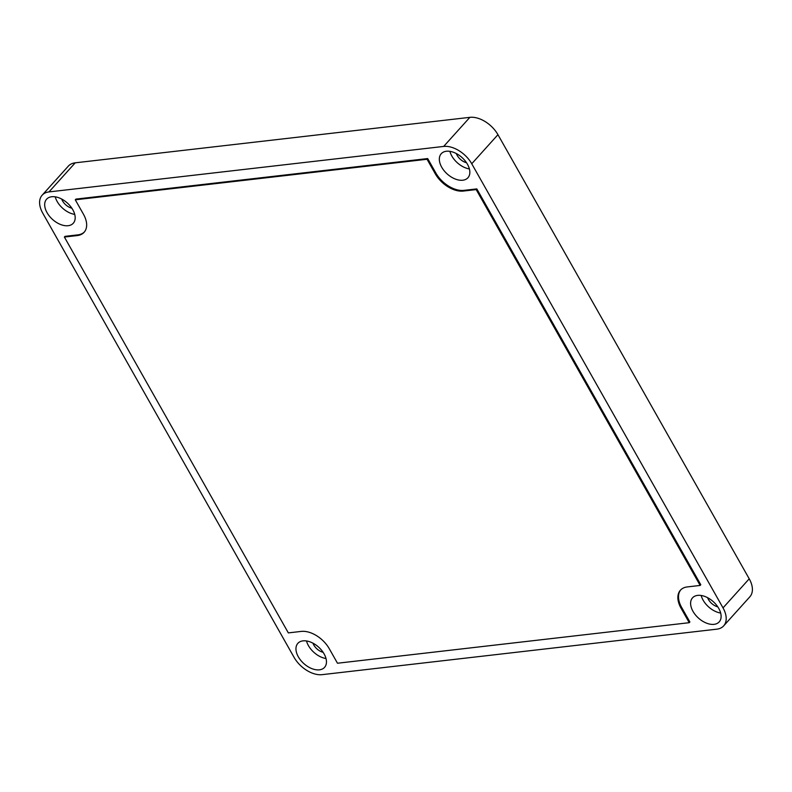 <?xml version="1.0" encoding="UTF-8"?>
<svg xmlns="http://www.w3.org/2000/svg" width="792" height="792" viewBox="0 0 792 792"><rect width="100%" height="100%" fill="white"/><g stroke="black" fill="none" stroke-linecap="round" stroke-linejoin="round"><path stroke-width="1.19" d="M68.122 225.71A17.959 11.058 42 0 1 49.48 216.226A17.959 11.058 42 0 1 46.589 199.208A17.959 11.058 42 0 1 51.737 196.743A17.959 11.058 42 0 1 70.389 206.217A17.959 11.058 42 0 1 73.27 223.245A17.959 11.058 42 0 1 68.122 225.71M74.735 214.394A17.959 11.058 42 0 1 55.232 196.832M319.404 669.834A17.959 11.058 42 0 1 300.752 660.35A17.959 11.058 42 0 1 297.861 643.332A17.959 11.058 42 0 1 303.009 640.867A17.959 11.058 42 0 1 321.661 650.341A17.959 11.058 42 0 1 324.552 667.369A17.959 11.058 42 0 1 319.404 669.834M326.007 658.528A17.959 11.058 42 0 1 306.504 640.956M462.785 180.22A17.959 11.058 42 0 1 444.134 170.745A17.959 11.058 42 0 1 441.243 153.717A17.959 11.058 42 0 1 446.391 151.252A17.959 11.058 42 0 1 465.043 160.736A17.959 11.058 42 0 1 467.933 177.755A17.959 11.058 42 0 1 462.785 180.22M469.389 168.914A17.959 11.058 42 0 1 449.896 151.351M71.864 208.217A10.474 6.445 42 0 1 61.677 199.04M323.136 652.341A10.474 6.445 42 0 1 312.949 643.163M466.518 162.736A10.474 6.445 42 0 1 456.331 153.559M714.057 624.343A17.959 11.058 42 0 1 695.406 614.869A17.959 11.058 42 0 1 692.525 597.841A17.959 11.058 42 0 1 697.673 595.386A17.959 11.058 42 0 1 716.314 604.86A17.959 11.058 42 0 1 719.205 621.878A17.959 11.058 42 0 1 714.057 624.343M720.661 613.038A17.959 11.058 42 0 1 701.168 595.475M717.799 606.86A10.474 6.445 42 0 1 707.612 597.683M723.65 625.888A23.938 14.741 -138 0 1 716.79 629.175L322.126 674.655A23.938 14.741 -138 0 1 294.05 657.32L42.778 213.196A23.938 14.741 -138 0 1 42.144 195.198A23.938 14.741 -138 0 1 49.005 191.911L443.668 146.431L469.874 117.345A23.938 14.741 42 0 1 497.95 134.68L749.222 578.803A23.938 14.741 42 0 1 749.856 596.802L723.65 625.888A23.938 14.741 -138 0 0 723.027 607.89L749.222 578.803M497.95 134.68L471.745 163.766L723.027 607.89M471.745 163.766A23.938 14.741 -138 0 0 443.668 146.431M77.25 235.57L77.873 234.868L65.013 236.353L64.38 237.046L288.337 632.897L301.207 631.412A23.938 14.741 42 0 1 329.294 648.747L337.481 663.231L689.248 622.69L689.881 621.987L681.684 607.504L681.051 608.207A23.938 14.741 42 0 1 680.417 590.208A23.938 14.741 42 0 1 687.288 586.922L700.158 585.437L700.781 584.734L476.824 188.892L463.954 190.367L463.32 191.07A23.938 14.741 42 0 1 435.244 173.735L427.046 159.261L427.68 158.558L75.923 199.099L75.289 199.802L83.477 214.276A23.938 14.741 42 0 1 84.11 232.284A23.938 14.741 42 0 1 77.25 235.57L64.38 237.046M77.873 234.868A23.938 14.741 -138 0 0 84.417 231.927M435.244 173.735L435.867 173.042L427.68 158.558M435.867 173.042A23.938 14.741 -138 0 0 463.954 190.367M680.744 589.862A23.938 14.741 -138 0 0 681.684 607.504M42.144 195.198L68.35 166.112A23.938 14.741 42 0 1 75.21 162.825L469.874 117.345M427.046 159.261L75.289 199.802M689.248 622.69L681.051 608.207M700.158 585.437L476.19 189.585L476.824 188.892M476.19 189.585L463.32 191.07M75.21 162.825L49.005 191.911"/></g></svg>
